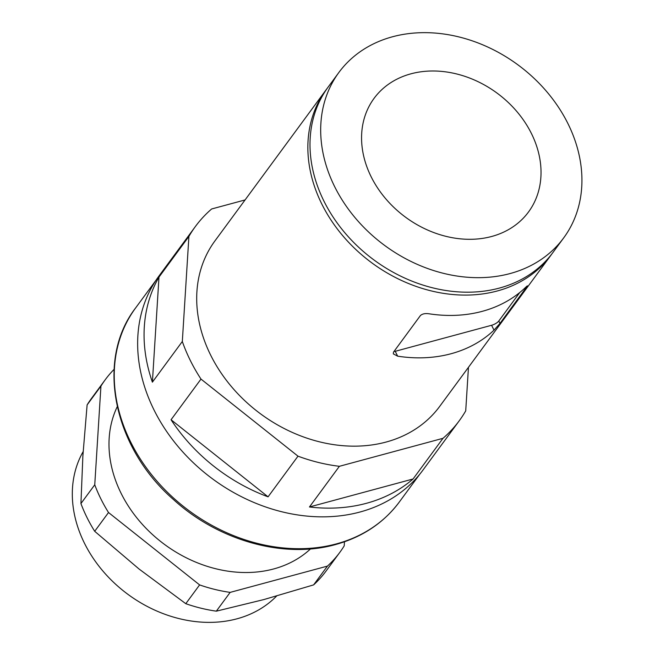 <?xml version="1.0" encoding="UTF-8"?>
<svg xmlns="http://www.w3.org/2000/svg" width="655" height="655" viewBox="0 0 655 655"><rect width="100%" height="100%" fill="white"/><g stroke="black" fill="none" stroke-linecap="round" stroke-linejoin="round"><path stroke-width="0.98" d="M531.426 133.514A95.867 77.093 36.3 0 0 454.333 73.409A95.867 77.093 36.3 0 0 374.087 98.332A95.867 77.093 36.3 0 0 405.609 217.247A95.867 77.093 36.3 0 0 528.519 211.974A95.867 77.093 36.3 0 0 531.426 133.514M510.081 273.561A139.556 112.226 36.3 0 0 563.709 237.863A139.556 112.226 36.3 0 0 517.818 64.763A139.556 112.226 36.3 0 0 338.897 72.443A139.556 112.226 36.3 0 0 355.886 218.655A139.556 112.226 36.3 0 0 510.081 273.561M338.897 72.443L328.212 86.968A139.556 112.226 36.3 0 0 345.193 233.18A139.556 112.226 36.3 0 0 499.388 288.085A139.556 112.226 36.3 0 0 553.017 252.388L563.709 237.863M327.156 88.425A139.556 112.226 36.3 0 0 326.075 89.866A139.556 112.226 36.3 0 0 343.056 236.087A139.556 112.226 36.3 0 0 497.251 290.984A139.556 112.226 36.3 0 0 550.88 255.294A139.556 112.226 36.3 0 0 551.936 253.829M245.076 199.939L211.647 208.97A163.832 131.745 36.3 0 0 195.362 226.548L159.026 275.935A163.832 131.745 36.3 0 0 178.962 447.578A163.832 131.745 36.3 0 0 359.98 512.022A163.832 131.745 36.3 0 0 422.933 470.126L459.27 420.739A163.832 131.745 36.3 0 0 465.721 410.865L468.456 367.308M195.362 226.548A163.832 131.745 36.3 0 0 188.91 236.422L158.985 277.098A163.832 131.745 36.3 0 0 152.394 382.16L182.319 341.484A163.832 131.745 36.3 0 0 200.987 379.081L171.053 419.749A163.832 131.745 36.3 0 0 268.067 496.834L297.992 456.167A163.832 131.745 36.3 0 0 339.388 466.303L309.463 506.97A163.832 131.745 36.3 0 0 366.391 503.31A163.832 131.745 36.3 0 0 413.059 478.993L442.985 438.318A163.832 131.745 36.3 0 0 459.27 420.739M326.075 89.866L214.914 240.934A139.556 112.226 36.3 0 0 231.895 387.146A139.556 112.226 36.3 0 0 386.098 442.051A139.556 112.226 36.3 0 0 439.726 406.354L550.88 255.294M182.319 341.484L188.91 236.422M297.992 456.167L200.987 379.081M442.985 438.318L339.388 466.303M519.767 292.507L498.799 321.007A6.067 1.949 -26.4 0 1 491.586 325.281L395.235 351.301A6.067 1.949 -26.4 0 1 393.917 351.571M526.71 286.374L526.915 286.784C527.971 285.318 527.406 285.629 525.22 287.741A139.556 112.226 -143.7 0 1 482.293 311.322A139.556 112.226 -143.7 0 1 428.861 313.761C425.111 313.254 422.295 313.851 420.42 315.546L393.491 352.153L393.327 353.88L397.659 356.173A139.556 112.226 36.3 0 0 451.082 353.733A139.556 112.226 36.3 0 0 494.009 330.153L499.986 323.39L527.471 285.858M171.053 419.749L268.067 496.834M309.463 506.97L413.059 478.993M158.985 277.098L152.394 382.16M327.435 566.108L313.614 584.89L263.826 599.579L216.33 611.164L230.151 592.382L327.435 566.108A145.623 117.106 36.3 0 0 339.863 552.296A145.623 117.106 36.3 0 0 344.211 545.852L344.464 541.8M199.611 584.907L185.791 603.689L139.097 569.048L94.697 531.295L108.517 512.521L199.611 584.907A145.623 117.106 36.3 0 0 230.151 592.382M114.06 369.379A145.623 117.106 36.3 0 0 105.283 379.679L91.463 398.461A145.623 117.106 36.3 0 0 87.115 404.905L100.936 386.123L94.754 484.79A145.623 117.106 36.3 0 0 108.517 512.521M94.697 531.295A145.623 117.106 36.3 0 1 80.933 503.564L82.882 455.79L87.115 404.905M185.791 603.689A145.623 117.106 36.3 0 0 216.33 611.164M313.614 584.89A145.623 117.106 36.3 0 0 326.043 571.078L339.863 552.296M117.237 406.706A121.355 97.587 36.3 0 0 145.688 527.93A121.355 97.587 36.3 0 0 273.684 568.949A121.355 97.587 36.3 0 0 310.503 548.923M105.283 379.679A145.623 117.106 36.3 0 0 100.936 386.123M80.933 503.564L94.754 484.79M83.152 451.614A121.355 97.587 36.3 0 0 106.65 575.278A121.355 97.587 36.3 0 0 237.004 618.803A121.355 97.587 36.3 0 0 276.615 596.034M336.408 543.879A163.709 131.647 36.3 0 0 399.321 502.008C383.642 522.96 362.346 537.149 335.434 544.583C283.992 559.092 218.541 540.752 173.469 499.552C113.151 447.226 95.368 359.923 135.61 307.956A163.709 131.647 36.3 0 0 155.53 479.476A163.709 131.647 36.3 0 0 336.408 543.879M491.586 325.281L494.009 330.153M498.799 321.007L499.986 323.39M395.235 351.301L397.659 356.173M156.119 280.086L135.61 307.956M419.83 474.138L399.321 502.008"/></g></svg>
